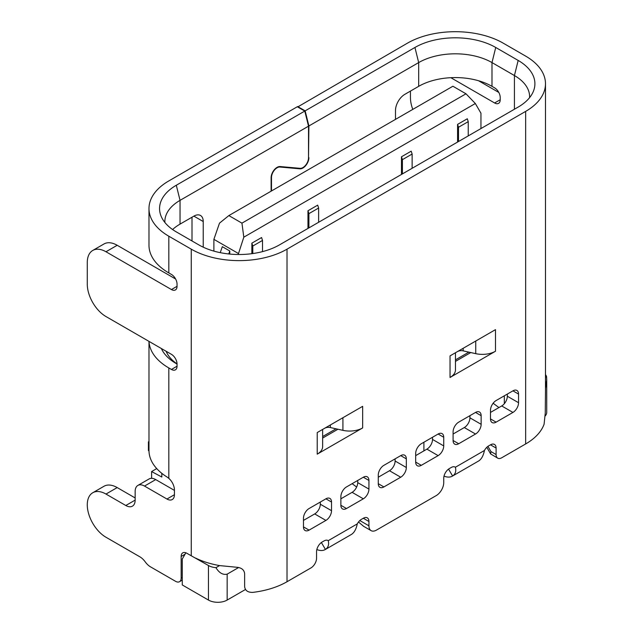 <?xml version="1.0" encoding="UTF-8"?>
<svg xmlns="http://www.w3.org/2000/svg" width="634" height="634" viewBox="0 0 634 634"><rect width="100%" height="100%" fill="white"/><g stroke="black" fill="none" stroke-linecap="round" stroke-linejoin="round"><path stroke-width="0.95" d="M297.671 106.964L407.456 43.152A67.711 39.094 180 0 1 503.214 43.152L525.649 56.109A67.711 39.094 180 0 1 545.486 83.751A67.711 39.094 180 0 1 525.649 111.394L287.012 249.17A67.711 39.094 180 0 1 191.262 249.17L168.818 236.213A67.711 39.094 180 0 1 148.982 208.57A67.711 39.094 180 0 1 168.818 180.928L297.298 106.75L304.78 111.069L176.3 185.247A57.131 32.984 0 0 0 161.171 216.345A57.131 32.984 0 0 0 176.3 231.893L198.743 244.851A57.131 32.984 0 0 0 279.531 244.851L518.168 107.075A57.131 32.984 0 0 0 533.297 91.526A57.131 32.984 0 0 0 518.168 60.428L514.428 75.541L491.992 62.584L491.992 86.343L494.607 87.849A7.933 4.581 -120 0 1 500.218 97.573L500.218 99.728A7.933 4.581 -120 0 1 498.578 103.358A7.933 4.581 -120 0 1 494.607 102.97L450.822 77.689M192.007 240.96L192.007 217.208M148.982 341.377L148.982 450.433A67.711 39.094 0 0 0 166.98 476.974L168.818 478.353A10.58 6.11 -120 0 1 174.429 489.955L174.429 494.71A10.58 6.11 -120 0 1 172.234 499.552A10.58 6.11 -120 0 1 166.948 499.029L144.504 486.072A13.227 7.632 60 0 0 137.895 485.414L149.117 478.939A13.227 7.632 -120 0 1 155.726 479.589L174.429 490.391M148.99 450.996L148.419 450.552L148.419 441.866L148.982 441.391M161.821 473.336L161.821 477.037L151.613 471.553L151.613 478.313M468.859 352.132L475.746 353.661A18.513 10.691 0 0 0 495.487 351.236L450.037 377.476A18.513 10.691 0 0 0 455.466 369.915L455.466 352.75L457.534 351.553A5.286 3.051 180 0 1 463.169 350.864L468.859 352.132L455.466 359.866M322.643 438.07L337.946 429.234L342.923 430.343A18.513 10.691 0 0 0 362.664 427.926L317.214 454.158A18.513 10.691 0 0 0 322.643 446.605L322.643 429.432L324.711 428.243A5.286 3.051 180 0 1 330.354 427.546L336.036 428.814L322.643 436.549M504.323 395.814L504.323 403.707M423.9 450.877L423.9 442.239M455.466 361.388L470.769 352.552M490.494 412.433L501.716 405.958A7.933 4.581 -60 0 0 507.327 396.234L507.327 394.079M303.472 520.411L314.694 513.928A7.933 4.581 -60 0 0 320.305 504.212L320.305 502.049M340.878 498.815L352.1 492.333A7.933 4.581 -60 0 0 357.711 482.617L357.711 480.453M453.088 434.028L464.31 427.546A7.933 4.581 -60 0 0 469.921 417.83L469.921 415.674M415.682 462.099A7.933 4.581 120 0 0 417.331 465.736A7.933 4.581 120 0 0 421.293 465.34L415.682 462.099L415.682 453.461A7.933 4.581 120 0 1 421.293 443.745L438.126 434.028A7.933 4.581 120 0 1 442.096 433.632A7.933 4.581 120 0 1 443.737 437.27L443.737 445.908L432.515 439.425L432.515 437.27M432.515 439.425A7.933 4.581 -60 0 1 426.904 449.141L415.682 455.624M378.276 483.694A7.933 4.581 120 0 0 379.924 487.332A7.933 4.581 120 0 0 383.887 486.936L378.276 483.694L378.276 475.056A7.933 4.581 120 0 1 383.887 465.34L400.72 455.624A7.933 4.581 120 0 1 404.69 455.228A7.933 4.581 120 0 1 406.331 458.865L406.331 467.504L395.109 461.021L395.109 458.865M395.109 461.021A7.933 4.581 -60 0 1 389.498 470.737L378.276 477.22M395.489 119.382L395.489 110.53A13.227 7.632 120 0 1 404.841 94.331L418.678 86.343L418.678 62.584A51.837 29.933 180 0 1 491.992 62.584L495.733 47.471L518.168 60.428M495.733 47.471A57.131 32.984 0 0 0 414.937 47.471L305.152 110.847L308.893 125.968L308.52 157.43M297.671 106.528L305.152 110.847M496.105 448.064A7.933 4.581 120 0 0 494.457 444.434A7.933 4.581 120 0 0 490.494 444.822L496.105 448.064L496.105 454.538A7.933 4.581 -60 0 0 497.745 458.176A7.933 4.581 -60 0 0 501.716 457.78L525.649 443.959A67.711 39.094 0 0 0 544.091 424.209L545.264 413.011L545.486 390.742L545.486 83.751M448.547 469.105L452.613 476.007C455.426 474.121 456.353 471.205 455.402 467.242L484.439 450.481A7.933 4.581 120 0 1 488.624 445.9L490.494 444.822M454.958 466.989L455.402 467.242A7.933 4.581 120 0 0 455.188 467.107A7.933 4.581 120 0 0 451.218 467.496L449.347 468.581A7.933 4.581 120 0 0 443.737 478.298L443.737 482.617A10.58 6.11 -60 0 1 436.255 495.574L376.414 530.127A10.58 6.11 -60 0 1 371.12 530.65A10.58 6.11 -60 0 1 368.933 525.808L359.819 520.546M327.786 540.414L328.23 540.667C329.197 544.59 328.261 547.507 325.44 549.424A21.16 12.212 60 0 1 325.274 549.527L351.458 534.414A21.16 12.212 -120 0 0 351.624 534.311C354.343 532.497 356.229 529.025 357.267 523.898A7.933 4.581 120 0 1 361.451 519.325L363.322 518.247A7.933 4.581 120 0 1 367.284 517.851A7.933 4.581 120 0 1 368.933 521.489L368.933 525.808M357.267 523.898L328.23 540.667A7.933 4.581 120 0 0 328.008 540.525A7.933 4.581 120 0 0 324.045 540.921L322.175 541.999A7.933 4.581 120 0 0 316.564 551.723L316.564 558.197A7.933 4.581 -60 0 1 310.953 567.913L287.012 581.735A67.711 39.094 0 0 1 252.808 592.378C247.831 592.497 245.096 590.563 244.629 586.577L244.629 573.619C244.138 569.784 241.459 567.66 236.585 567.248L219.562 565.591L215.932 567.668A13.227 7.632 180 0 1 208.451 565.512L186.768 553.228A7.933 4.581 -120 0 0 182.806 552.84A7.933 4.581 -120 0 0 181.158 556.47L181.158 578.065A7.933 4.581 60 0 1 179.517 581.695A7.933 4.581 60 0 1 175.547 581.307L150.567 566.883A13.227 7.632 60 0 1 145.218 561.851A13.227 7.632 -120 0 0 139.86 556.811L105.981 537.252A26.446 15.271 60 0 1 88.697 513.944A26.446 15.271 60 0 1 92.754 492.753A26.446 15.271 60 0 1 105.981 494.06L125.801 505.504A13.227 7.632 -120 0 0 132.411 506.162A13.227 7.632 -120 0 0 135.153 500.107L125.801 505.504M309.083 508.531L325.916 498.815A7.933 4.581 120 0 1 329.878 498.419A7.933 4.581 120 0 1 331.527 502.049L331.527 510.687A7.933 4.581 120 0 1 325.916 520.411L309.083 530.127L303.472 526.886L303.472 518.247A7.933 4.581 120 0 1 309.083 508.531M303.472 526.886A7.933 4.581 120 0 0 305.113 530.515A7.933 4.581 120 0 0 309.083 530.127M346.489 486.936L363.322 477.22L368.933 480.461L368.933 489.091A7.933 4.581 120 0 1 363.322 498.815L346.489 508.531A7.933 4.581 120 0 1 342.518 508.928A7.933 4.581 120 0 1 340.878 505.29L340.878 496.652A7.933 4.581 120 0 1 346.489 486.936M368.933 480.461A7.933 4.581 120 0 0 367.284 476.823A7.933 4.581 120 0 0 363.322 477.22M458.699 422.149L475.532 412.433L481.143 415.674L481.143 424.312A7.933 4.581 120 0 1 475.532 434.028L458.699 443.745L453.088 440.503L453.088 431.865A7.933 4.581 120 0 1 458.699 422.149M453.088 440.503A7.933 4.581 120 0 0 454.729 444.141A7.933 4.581 120 0 0 458.699 443.745M481.143 415.674A7.933 4.581 120 0 0 479.502 412.037A7.933 4.581 120 0 0 475.532 412.433M443.737 445.908A7.933 4.581 120 0 1 438.126 455.624L421.293 465.34M496.105 400.553L512.938 390.837L518.549 394.079L518.549 402.717A7.933 4.581 120 0 1 512.938 412.433L496.105 422.149A7.933 4.581 120 0 1 492.135 422.545A7.933 4.581 120 0 1 490.494 418.908L490.494 410.269A7.933 4.581 120 0 1 496.105 400.553M518.549 394.079A7.933 4.581 120 0 0 516.9 390.441A7.933 4.581 120 0 0 512.938 390.837M317.214 454.158L317.214 432.562L362.664 406.331L362.664 427.926M450.037 377.476L450.037 355.88L495.487 329.64L495.487 351.236M406.331 467.504A7.933 4.581 120 0 1 400.72 477.22L383.887 486.936M545.486 377.412L546.587 376.77L546.722 380.17L545.486 388.388M545.486 374.631A13.227 7.632 180 0 1 546.587 376.77M478.559 80.748L498.792 92.429M545.2 415.952A13.227 7.632 0 0 0 546.722 412.401L546.722 380.17M307.966 228.438L307.966 210.765L317.689 205.147L318.625 208.031L318.625 222.28M401.473 174.445L401.473 156.78L411.197 151.161L412.132 154.038L412.132 168.295M457.574 142.056L457.574 124.383L467.306 118.772L468.241 121.649L468.241 135.898M480.952 128.559L480.952 113.224L475.341 103.508L243.813 237.179L241.942 223.144L228.85 215.584L452.898 86.232L465.99 93.792L475.341 103.508M238.202 254.503L243.813 237.179M251.857 253.679L251.857 243.155L252.792 246.04L262.516 240.421L261.58 237.544L251.857 243.155M307.966 210.765L308.901 213.642L318.625 208.031M308.901 227.891L308.901 213.642M262.516 251.619L262.516 240.421M252.792 253.552L252.792 246.04M228.755 253.957L229.785 250.993L222.304 246.674L220.236 252.649M229.785 254.068L229.785 250.993M213.888 251.112L213.888 239.343L238.202 253.378M228.85 215.584L219.499 223.144L213.888 239.343M271.114 191.183L271.114 177.71A8.464 4.89 120 0 1 280.093 166.544L300.104 168.335A7.933 4.581 -60 0 0 308.52 157.866L308.52 126.182L180.04 200.36L180.04 224.119L193.877 216.131L203.229 221.528A13.227 7.632 120 0 0 200.487 215.473A13.227 7.632 120 0 0 193.877 216.131M203.229 221.528L203.229 247.181M308.893 157.644A8.464 4.89 120 0 1 299.922 168.818L279.903 167.027A7.933 4.581 -60 0 0 271.495 177.496L271.495 190.969M414.937 47.471L418.678 62.584L308.893 125.968M412.789 109.389A26.446 15.271 60 0 1 410.444 97.573L410.444 91.09M418.678 86.343A51.837 29.933 180 0 1 491.992 86.343M514.428 109.23L514.428 75.541A51.837 29.933 180 0 1 529.612 96.709A51.837 29.933 180 0 1 529.588 97.644M497.745 458.176L490.637 453.936L490.946 451.566L487.934 446.352M484.439 450.481C483.401 455.6 481.523 459.071 478.797 460.886A21.16 12.212 -120 0 1 478.63 460.989L452.446 476.102A21.16 12.212 60 0 1 444.014 476.118M363.623 526.315L358.487 522.012M325.274 549.527A21.16 12.212 60 0 1 316.841 549.543M149.014 341.393A67.711 39.094 180 0 0 168.818 367.942L171.434 369.456A7.933 4.581 -120 0 0 175.404 369.844A7.933 4.581 -120 0 0 177.044 366.214L177.044 364.059A7.933 4.581 -120 0 0 171.434 354.335L105.981 316.548A26.446 15.271 60 0 1 87.278 284.151L87.278 262.555A26.446 15.271 60 0 1 92.754 250.446A26.446 15.271 60 0 1 105.981 251.761L117.195 245.279L175.618 279.008M117.195 245.279A26.446 15.271 -120 0 0 103.976 243.971L92.754 250.446M92.754 492.753L103.976 486.27A26.446 15.271 -120 0 1 117.195 487.578L135.153 497.944M164.88 222.463A51.837 29.933 180 0 1 164.856 221.528A51.837 29.933 180 0 1 180.04 200.36L176.3 185.247M172.599 229.54A51.837 29.933 180 0 1 180.04 224.119M148.982 208.57L148.982 245.279A67.711 39.094 0 0 0 168.818 272.921L171.434 274.435A7.933 4.581 -120 0 1 177.044 284.151L177.044 286.314A7.933 4.581 -120 0 1 175.404 289.944A7.933 4.581 -120 0 1 171.434 289.548L105.981 251.761M161.369 348.526A57.131 32.984 0 0 0 176.3 363.623L177.044 364.059M177.044 363.9A51.837 29.933 180 0 1 166.156 351.291M137.895 485.414A13.227 7.632 60 0 0 135.153 491.469L135.153 500.107M308.52 126.182L304.78 111.069M245.453 589.501L227.154 600.065A13.227 7.632 0 0 1 208.451 600.065L182.267 584.944L182.267 559.029L185.873 552.793M195.676 558.134A67.711 39.094 0 0 0 219.562 565.583M227.154 600.065L227.154 574.15C222.914 575.109 219.174 572.954 215.932 567.668M227.154 574.15L238.677 567.493M151.613 471.553L156.733 468.597M156.289 468.098L156.289 468.851M241.942 223.144L465.99 93.792M458.509 141.517L458.509 127.26L468.241 121.649M457.574 124.383L458.509 127.26M402.408 173.906L402.408 159.657L412.132 154.038M401.473 156.78L402.408 159.657M336.036 428.814L337.946 429.234M356.641 487.039L352.124 483.687M498.934 407.559L493.133 403.256M463.169 348.304L463.169 350.864M475.746 353.661L475.746 341.037M525.649 443.959L525.649 111.394M287.012 249.17L287.012 581.735M299.922 168.818L298.899 168.224M279.903 167.027L279.142 166.583M368.933 521.489L363.322 518.247M321.375 542.53L325.44 549.424M171.434 369.456L177.044 366.214M168.818 367.942L168.818 478.353M168.818 236.213L168.818 272.921M191.262 249.17L191.262 555.82M166.948 499.029L174.429 494.71M155.726 479.589L144.504 486.072M117.195 487.578L105.981 494.06M182.267 577.423L181.158 578.065M185.041 554.227L181.158 556.47M208.451 600.065L208.451 565.512M171.434 289.548L177.044 286.314M490.946 451.566L496.105 454.538M494.607 102.97L500.218 99.728M330.354 424.986L330.354 427.546M342.923 430.343L342.923 417.727M331.527 502.049L325.916 498.815M320.305 504.212L331.527 510.687M325.916 520.411L314.694 513.928M357.711 482.617L368.933 489.091M352.1 492.333L363.322 498.815M340.878 505.29L346.489 508.531M464.31 427.546L475.532 434.028M469.921 417.83L481.143 424.312M443.737 437.27L438.126 434.028M406.331 458.865L400.72 455.624M400.72 477.22L389.498 470.737M438.126 455.624L426.904 449.141M490.494 418.908L496.105 422.149M501.716 405.958L512.938 412.433M507.327 396.234L518.549 402.717M486.801 447.303L490.637 453.936M371.12 530.65L363.322 526.149M179.517 581.695L182.267 580.11"/></g></svg>
